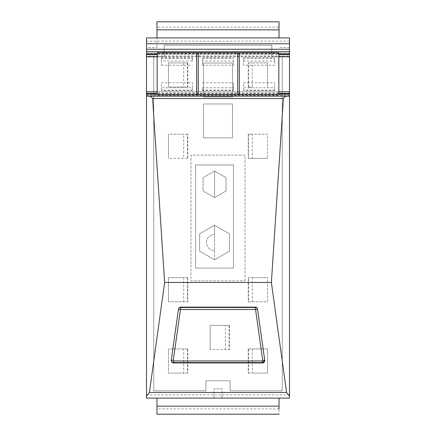 <?xml version="1.0" encoding="UTF-8"?>
<svg xmlns="http://www.w3.org/2000/svg" width="436" height="436" viewBox="0 0 436 436"><rect width="100%" height="100%" fill="white"/><g stroke="black" fill="none" stroke-linecap="round" stroke-linejoin="round"><path stroke-width="0.33" stroke-dasharray="2.18 1.64" d="M264.756 360.539L264.756 360.468A2.42 2.409 180 0 0 264.734 360.065L257.6 309.004A2.42 2.409 180 0 0 255.207 306.933L180.793 306.933A2.42 2.409 180 0 0 178.4 309.004L171.266 359.651A2.42 2.409 180 0 0 173.659 362.398L262.341 362.398A2.42 2.409 180 0 0 264.734 359.651L257.6 309.004A2.42 2.409 180 0 0 255.207 306.933L180.793 306.933A2.42 2.409 180 0 0 178.4 309.004L171.266 359.651A2.42 2.409 180 0 0 173.659 362.398L262.341 362.398A2.42 2.409 180 0 0 264.734 359.651L257.6 309.56M289.509 47.584L289.509 398.084L289.509 394.863L289.509 398.084L289.509 394.863L289.509 398.084L289.509 394.863L289.509 398.084L289.509 394.863L289.509 398.084L289.509 394.863L289.509 398.084L289.509 394.863L289.509 398.084L289.509 394.863L289.509 398.084L289.509 394.863L289.509 398.084L289.509 394.863L289.509 398.084L156.965 398.084L213.972 398.084L213.972 388.858L222.028 388.858L222.028 398.084L222.028 388.858L213.972 388.858L213.972 398.084L146.491 398.084L289.509 398.084L146.491 398.084L146.491 394.863L146.491 398.084L146.491 394.863L146.491 398.084L146.491 394.863L146.491 398.084L146.491 394.863L146.491 398.084L146.491 394.863L146.491 398.084L146.491 394.863L146.491 398.084L146.491 394.863L146.491 398.084L146.491 394.863L146.491 398.084L289.509 398.084L146.491 398.084L289.509 398.084L146.491 398.084L289.509 398.084L146.491 398.084L289.509 398.084L146.491 398.084L289.509 398.084L146.491 398.084L289.509 398.084L146.491 398.084L289.509 398.084L146.491 398.084L289.509 398.084L146.491 398.084L146.491 47.584L156.965 47.584L146.491 47.584L146.491 37.916L146.491 41.137L146.491 37.916L146.491 41.137L146.491 37.916L146.491 41.137L146.491 37.916L146.491 41.137L146.491 37.916L146.491 41.137L146.491 37.916L146.491 41.137L146.491 37.916L146.491 41.137L146.491 37.916L146.491 41.137L146.491 37.916L289.509 37.916L289.509 47.584L279.035 47.584L289.509 47.584M289.509 37.916L289.509 41.137L289.509 37.916L289.509 41.137L289.509 37.916L289.509 41.137L289.509 37.916L289.509 41.137L289.509 37.916L289.509 41.137L289.509 37.916L289.509 41.137L289.509 37.916L289.509 41.137L289.509 37.916L289.509 41.137L289.509 37.916L289.509 41.137L289.509 37.916L146.491 37.916L289.509 37.916L146.491 37.916L289.509 37.916L146.491 37.916L289.509 37.916L146.491 37.916L289.509 37.916L146.491 37.916L289.509 37.916L146.491 37.916L289.509 37.916L146.491 37.916L289.509 37.916L146.491 37.916L289.509 37.916L146.491 37.916L279.035 37.916L156.965 37.916L156.965 47.584L156.965 37.916L289.509 37.916M289.509 56.794L289.509 53.486L289.509 56.794M289.509 91.773L289.509 95.446L289.509 91.773M146.491 397.278L146.491 394.863L146.491 397.278M146.491 96.258L289.509 96.258M146.491 91.827L146.491 95.446L146.491 91.827L289.509 91.827M146.491 56.064L146.491 53.486L146.491 56.064L289.509 56.064M146.491 38.722L146.491 41.137L146.491 38.722M157.167 91.773L278.833 91.773M146.491 95.359L289.509 95.359M146.491 95.446L289.509 95.446M146.491 93.108L289.509 93.108M146.491 53.568L289.509 53.568M146.491 53.486L289.509 53.486M157.167 56.794L278.833 56.794M157.167 56.74L278.833 56.74M279.035 37.916L279.035 27.103L156.965 27.103L156.965 37.916M153.739 390.836L153.739 56.849L164.214 56.849L164.214 45.164L271.786 45.164L271.786 56.849L282.261 56.849L282.261 390.836L230.088 390.836L230.088 380.759L205.912 380.759L205.912 390.836L153.739 390.836L153.739 56.849L164.214 56.849L153.739 56.849L164.214 56.849L164.214 45.164L271.786 45.164L271.786 56.849L282.261 56.849L282.261 390.836L230.088 390.836L282.261 390.836L282.261 56.849L271.786 56.849L282.261 56.849L282.261 390.836L230.088 390.836L230.088 380.759L205.912 380.759L205.912 390.836L153.739 390.836L153.739 56.849L153.739 390.836L205.912 390.836L205.912 380.759L205.912 390.836L153.739 390.836M279.035 398.084L279.035 414.2M156.965 398.084L156.965 414.2M279.035 21.8L279.035 27.103M156.965 21.8L156.965 27.103M271.786 45.164L271.786 56.849L271.786 45.164L164.214 45.164L271.786 45.164M164.214 56.849L164.214 45.164L164.214 56.849M230.088 390.836L230.088 380.759L230.088 390.836M232.519 96.912L232.519 63.04L203.481 63.04L203.481 96.912L232.519 96.912L203.481 96.912L203.481 63.04L232.519 63.04L232.519 96.912M203.481 103.975L203.481 137.841L232.519 137.841L232.519 103.975L203.481 103.975L232.519 103.975L232.519 137.841L203.481 137.841L203.481 103.975M245.016 280.871L245.016 155.129L190.984 155.129L190.984 280.871L245.016 280.871L190.984 280.871L190.984 155.129L245.016 155.129L245.016 280.871M233.494 268.113L233.494 164.977L195.622 164.977L233.494 164.977L233.494 268.113L195.622 268.113L195.622 164.977L195.622 268.113L195.622 164.977L233.494 164.977L233.494 268.113L233.494 164.977L233.494 268.113L195.622 268.113L195.622 164.977L195.622 268.113L233.494 268.113L195.622 268.113L195.622 164.977L233.494 164.977L233.494 268.113L195.622 268.113L233.494 268.113M205.912 380.759L230.088 380.759L205.912 380.759M187.469 348.936L187.469 373.107L187.785 373.107L187.785 348.936L168.449 348.936L168.449 373.107L183.698 373.107L183.698 348.936M187.785 348.936L168.449 348.936L168.449 373.107L187.785 373.107M187.469 373.107L183.698 373.107M168.449 277.623L168.449 301.799L187.785 301.799L187.785 277.623L168.449 277.623L168.449 301.799L183.698 301.799L183.698 277.623L168.449 277.623L168.449 301.799M187.785 277.623L187.393 277.623L187.393 301.799L183.698 301.799M187.393 277.623L183.698 277.623M187.393 301.799L187.785 301.799M187.785 158.377L187.785 134.201L187.393 134.201L187.393 158.377L187.785 158.377L168.449 158.377L168.449 134.201L168.449 158.377L183.698 158.377L183.698 134.201L168.449 134.201L168.449 158.377M187.785 134.201L168.449 134.201M187.393 158.377L183.698 158.377M187.393 134.201L183.698 134.201M187.785 62.893L168.449 62.893L168.449 87.064L183.698 87.064L183.698 62.893L168.449 62.893L168.449 87.064L187.785 87.064L187.785 62.893L183.698 62.893M187.469 62.893L187.469 87.064L183.698 87.064M187.469 87.064L187.785 87.064M229.025 325.365L229.025 349.541L210.147 349.541L229.483 349.541L229.483 325.365L210.147 325.365L210.147 349.541L210.147 325.365L229.483 325.365M229.025 349.541L229.483 349.541M248.215 348.936L252.302 348.936L252.302 373.107L267.551 373.107L267.551 348.936L248.215 348.936L248.215 373.107L248.531 373.107L248.531 348.936M248.215 373.107L267.551 373.107L267.551 348.936L252.302 348.936M248.531 373.107L252.302 373.107M252.302 301.799L267.551 301.799L267.551 277.623L267.551 301.799L248.215 301.799L248.215 277.623L267.551 277.623L252.302 277.623L252.302 301.799L248.607 301.799L248.607 277.623L248.215 277.623M248.607 301.799L248.215 301.799M248.607 277.623L252.302 277.623M252.302 158.377L267.551 158.377L248.215 158.377L248.215 134.201L267.551 134.201L267.551 158.377L267.551 134.201L252.302 134.201L252.302 158.377L248.607 158.377L248.607 134.201L248.215 134.201M248.607 158.377L248.215 158.377M248.607 134.201L252.302 134.201M248.531 87.064L248.215 87.064L248.215 62.893L252.302 62.893L252.302 87.064L248.531 87.064L248.531 62.893M248.215 62.893L267.551 62.893L267.551 87.064L267.551 62.893L252.302 62.893M248.215 87.064L252.302 87.064M226.039 190.941L214.556 197.568L214.556 171.054L226.039 177.681L226.039 190.941L214.556 197.568L214.556 171.054L203.078 177.681L203.078 190.941L214.556 197.568L203.078 190.941L203.078 177.681L214.556 171.054L226.039 177.681L226.039 190.941L214.556 197.568L214.556 171.054L203.078 177.681L203.078 190.941L214.556 197.568L203.078 190.941L214.556 197.568L203.078 190.941L203.078 177.681L203.078 190.941L203.078 177.681L214.556 171.054L203.078 177.681L214.556 171.054L226.039 177.681L226.039 190.941L214.556 197.568L214.556 171.054L226.039 177.681L226.039 190.941M214.556 259.774L199.612 251.147L199.612 233.887L214.556 225.254L199.612 233.887L214.556 225.254L199.612 233.887L199.612 251.147L199.612 233.887L199.612 251.147L214.556 259.774L214.556 250.575A8.055 8.055 0 0 1 206.501 242.514A8.055 8.055 0 0 1 214.556 234.459L214.556 225.254L214.556 234.459A8.055 8.055 0 0 0 206.501 242.514A8.055 8.055 0 0 0 214.556 250.575L214.556 225.254L214.556 259.774L199.612 251.147L214.556 259.774L229.505 251.147L214.556 259.774M229.505 233.887L214.556 225.254L229.505 233.887L229.505 251.147L229.505 233.887M195.622 164.977L233.494 164.977L195.622 164.977M157.167 52.838L278.833 52.838M196.647 94.808L196.647 52.838M198.26 52.838L198.26 94.808M237.74 52.838L237.74 94.808M239.353 94.808L239.353 52.838M157.167 53.05L157.167 94.923M278.833 53.05L278.833 94.923M243.582 57.879L274.604 57.879L274.604 58.293L243.582 58.293L243.582 57.879L243.582 65.231L274.604 65.231L274.604 57.879M202.489 58.293L233.511 58.293L233.511 57.879L202.489 57.879L202.489 61.035L233.511 61.035L233.511 58.293M161.396 57.879L161.396 58.293L192.418 58.293L192.418 57.879L161.396 57.879L161.396 65.231L161.396 61.035L192.418 61.035L192.418 58.293M274.604 90.094L243.582 90.094L243.582 90.508L274.604 90.508L274.604 82.742L243.582 82.742L243.582 87.761L274.604 87.761L274.604 82.742M233.511 90.508L233.511 82.742L233.511 87.761L202.489 87.761L202.489 90.508L233.511 90.508L233.511 87.761M202.489 90.508L202.489 90.094L233.511 90.094M192.418 90.094L161.396 90.094L161.396 90.508L192.418 90.508L192.418 82.742L161.396 82.742L161.396 87.761L192.418 87.761L192.418 82.742M243.582 65.231L243.582 61.035L274.604 61.035L274.604 58.293M243.582 61.035L243.582 58.293M161.396 61.035L161.396 58.293M274.604 90.508L274.604 87.761M243.582 90.508L243.582 87.761M161.396 90.508L161.396 87.761M192.418 90.508L192.418 87.761M274.604 61.035L274.604 65.231M202.489 61.035L202.489 65.231L233.511 65.231L233.511 57.879M233.511 61.035L233.511 65.231M192.418 61.035L192.418 57.879M161.396 65.231L192.418 65.231M202.489 90.094L202.489 87.761M202.489 82.742L233.511 82.742M161.396 90.094L161.396 82.742M202.489 65.231L202.489 57.879M243.582 90.094L243.582 82.742M255.207 306.933L255.207 307.484L255.207 306.933M171.266 360.201L178.4 309.424A2.42 2.409 180 0 1 180.793 307.347L180.793 306.933L180.793 307.347L255.207 307.347A2.42 2.409 180 0 1 257.6 309.424L257.578 309.446M262.341 362.398L262.341 362.817L262.341 362.398M147.619 96.176L147.935 96.176M288.065 96.176L288.381 96.176M157.167 94.241L278.833 94.241M278.833 93.495L157.167 93.495M157.167 54.636L278.833 54.636M278.833 53.851L157.167 53.851M279.035 408.897L156.965 408.897M171.244 360.539L171.244 360.398A2.42 2.409 180 0 1 171.266 360.065L171.283 360.087M168.449 62.893L168.449 87.064M225.396 349.541L225.396 325.365M267.551 373.107L267.551 348.936M289.509 394.863L146.491 394.863M289.509 41.137L146.491 41.137"/><path stroke-width="0.65" d="M257.6 309.56A2.42 2.409 180 0 0 255.207 307.484L180.793 307.484A2.42 2.409 180 0 0 178.4 309.56L171.266 360.201A2.42 2.409 180 0 0 173.659 362.948L262.341 362.948A2.42 2.409 180 0 0 264.734 360.201L257.6 309.56M149.428 392.46L286.572 392.46L271.383 282.463L164.617 282.463L149.428 392.46L146.491 396.008L146.491 96.193L147.619 96.176C149.804 95.92 151.466 96.699 152.605 98.514L164.617 282.463M286.572 392.46L289.509 396.008L289.509 398.084L146.491 398.084L146.491 396.008M289.509 396.008L289.509 96.193L288.381 96.176C286.196 95.92 284.534 96.699 283.395 98.514L271.383 282.463M147.619 96.176L288.381 96.176M146.491 43.764L289.509 43.764L289.509 37.916L146.491 37.916L146.491 96.193M289.509 43.764L289.509 49.268L146.491 49.268M146.491 51.764L289.509 51.764L289.509 49.268M289.509 51.764L289.509 53.851L278.833 53.851M278.833 54.636L289.509 54.636L289.509 53.851M289.509 54.636L289.509 93.495L278.833 93.495M278.833 94.241L289.509 94.241L289.509 93.495M289.509 94.241L289.509 96.193M146.491 91.773L157.167 91.773M278.833 91.773L289.509 91.773M146.491 56.794L157.167 56.794M278.833 56.794L289.509 56.794M146.491 56.74L157.167 56.74M278.833 56.74L289.509 56.74M146.491 51.84L289.509 51.84M279.035 398.084L279.035 406.145L156.965 406.145L156.965 398.084M279.035 408.897L279.035 406.145M279.035 414.2L156.965 414.2L156.965 406.145M279.035 29.855L279.035 21.8L156.965 21.8L156.965 29.855L279.035 29.855L279.035 37.916M156.965 37.916L156.965 29.855M198.26 52.838L237.74 52.838L237.74 94.716L198.26 94.716L198.26 52.838M157.167 52.838L196.647 52.838L196.647 94.716L157.167 94.716L157.167 52.838M198.26 52.93L196.647 52.93M239.353 52.93L237.74 52.93M239.353 52.838L278.833 52.838L278.833 94.716L239.353 94.716L239.353 52.838M198.26 94.716L196.647 94.716M157.167 94.716L278.833 94.716M237.74 94.716L239.353 94.716M173.659 362.948L262.341 362.948M152.605 98.514L283.395 98.514M147.935 96.176L288.065 96.176M146.491 94.241L157.167 94.241M157.167 93.495L146.491 93.495M146.491 54.636L157.167 54.636M157.167 53.851L146.491 53.851M180.793 309.495L255.207 309.495A0.403 0.403 180 0 1 255.605 309.843L262.739 360.485A0.403 0.403 180 0 1 262.341 360.943L173.659 360.943A0.403 0.403 180 0 1 173.261 360.485L180.395 309.843A0.403 0.403 180 0 1 180.793 309.495L180.793 307.484M257.578 309.446L255.605 309.843M255.207 307.484L255.207 309.495M173.659 360.943L173.659 362.817L171.942 362.098L171.244 360.468A2.42 2.409 180 0 0 173.659 362.812L262.341 362.817L262.341 360.943M262.341 362.812A2.42 2.409 180 0 0 264.756 360.468L262.341 362.817M264.717 360.087L262.739 360.485M171.283 360.087L173.261 360.485M178.422 309.446L180.395 309.843"/></g></svg>
